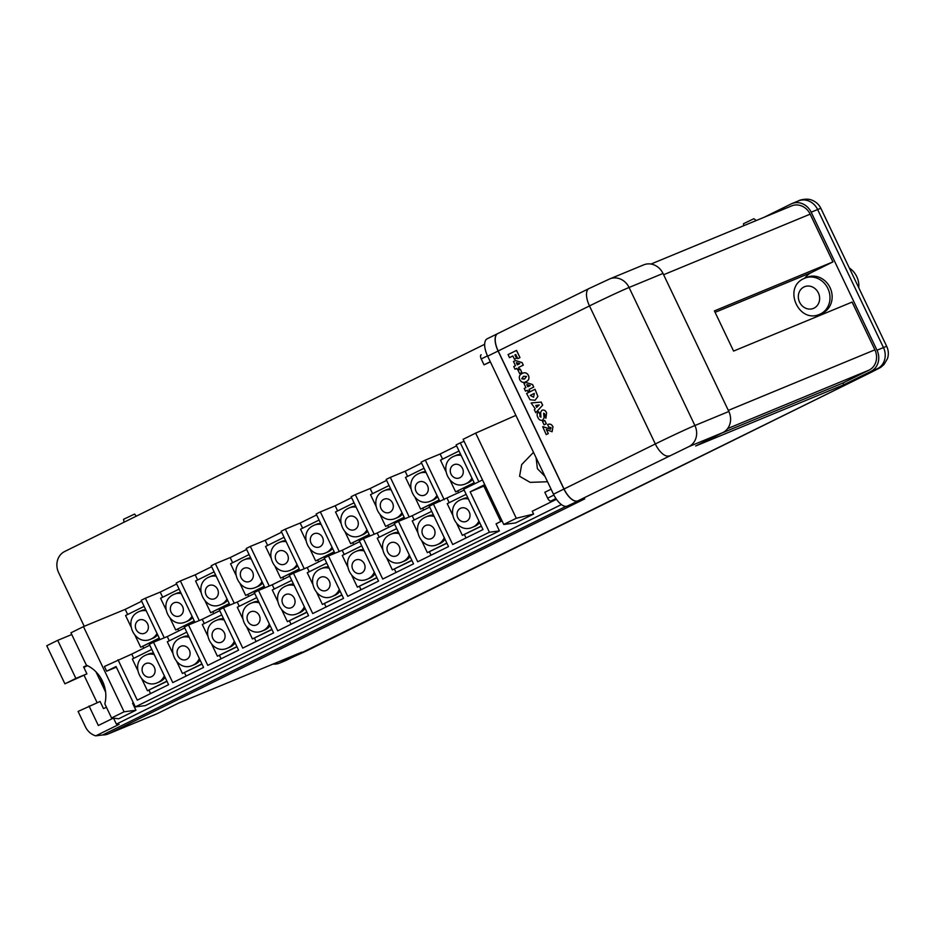 <?xml version="1.0" encoding="UTF-8"?>
<svg xmlns="http://www.w3.org/2000/svg" width="935" height="935" viewBox="0 0 935 935"><rect width="100%" height="100%" fill="white"/><g stroke="black" fill="none" stroke-linecap="round" stroke-linejoin="round"><path stroke-width="1.4" d="M567.229 506.104L582.739 498.858L567.229 506.104A16.281 7.27 -116.3 0 1 553.485 494.206L487.649 356.177A16.281 7.27 -116.3 0 1 487.182 338.797A16.281 7.27 -116.3 0 1 487.38 338.704M487.182 338.797L497.63 333.643A16.281 7.27 63.7 0 0 497.63 333.643A16.281 7.27 63.7 0 0 498.098 351.022L563.934 489.052A16.281 7.27 63.7 0 0 577.666 500.95M490.372 361.903L484.038 364.837L481.233 358.958A3.904 1.741 -116.3 0 1 481.116 354.786A3.904 1.741 -116.3 0 1 481.163 354.762L481.116 354.786M484.038 364.837L490.302 361.74M556.138 498.846L550.925 501.02A3.904 1.741 -116.3 0 1 547.63 498.168L544.825 492.289L551.101 489.204M466.168 494.323L447.234 503.661L452.517 514.753M456.853 523.834L462.358 535.381L481.385 526.23M462.358 535.381L481.303 526.031M478.93 521.075A14.972 13.394 67.5 0 1 473.18 526.966A14.972 13.394 67.5 0 1 472.455 527.293L474.618 526.405A14.972 13.394 -112.5 0 0 475.342 526.078A14.972 13.394 -112.5 0 0 479.632 522.536M467.839 497.817A14.972 13.394 -112.5 0 0 463.176 498.729L461.013 499.617A14.972 13.394 67.5 0 1 468.4 498.998M157.022 633.439A14.972 13.394 67.5 0 1 151.528 638.827A14.972 13.394 67.5 0 1 150.815 639.154L152.966 638.254A14.972 13.394 -112.5 0 0 153.691 637.927A14.972 13.394 -112.5 0 0 157.676 634.783M145.696 609.678A14.972 13.394 -112.5 0 0 141.524 610.578L139.373 611.478A14.972 13.394 67.5 0 1 146.211 610.754M192.014 616.165A14.972 13.394 67.5 0 1 186.521 621.553A14.972 13.394 67.5 0 1 185.796 621.892L187.958 620.992A14.972 13.394 -112.5 0 0 188.683 620.665A14.972 13.394 -112.5 0 0 192.657 617.521M180.689 592.416A14.972 13.394 -112.5 0 0 176.516 593.316L174.366 594.216A14.972 13.394 67.5 0 1 181.203 593.491M227.006 598.903A14.972 13.394 67.5 0 1 221.513 604.29A14.972 13.394 67.5 0 1 220.789 604.618L222.951 603.729A14.972 13.394 -112.5 0 0 223.675 603.402A14.972 13.394 -112.5 0 0 227.649 600.258M215.681 575.154A14.972 13.394 -112.5 0 0 211.509 576.053L209.346 576.953A14.972 13.394 67.5 0 1 216.184 576.229M261.999 581.64A14.972 13.394 67.5 0 1 256.506 587.028A14.972 13.394 67.5 0 1 255.781 587.355L257.931 586.467A14.972 13.394 -112.5 0 0 258.656 586.14A14.972 13.394 -112.5 0 0 262.642 582.996M250.662 557.891A14.972 13.394 -112.5 0 0 246.501 558.791L244.339 559.691A14.972 13.394 67.5 0 1 251.176 558.966M296.991 564.378A14.972 13.394 67.5 0 1 291.498 569.766A14.972 13.394 67.5 0 1 290.773 570.093L292.924 569.205A14.972 13.394 -112.5 0 0 293.648 568.877A14.972 13.394 -112.5 0 0 297.634 565.733M285.654 540.629A14.972 13.394 -112.5 0 0 281.482 541.529L279.331 542.417A14.972 13.394 67.5 0 1 286.168 541.692M331.983 547.115A14.972 13.394 67.5 0 1 326.49 552.503A14.972 13.394 67.5 0 1 325.766 552.83L327.916 551.942A14.972 13.394 -112.5 0 0 328.641 551.615A14.972 13.394 -112.5 0 0 332.626 548.471M320.647 523.366A14.972 13.394 -112.5 0 0 316.474 524.266L314.324 525.154A14.972 13.394 67.5 0 1 321.161 524.43M366.964 529.853A14.972 13.394 67.5 0 1 361.471 535.241A14.972 13.394 67.5 0 1 360.746 535.568L362.909 534.68A14.972 13.394 -112.5 0 0 363.633 534.352A14.972 13.394 -112.5 0 0 367.619 531.209M355.639 506.104A14.972 13.394 -112.5 0 0 351.466 507.004L349.316 507.892A14.972 13.394 67.5 0 1 356.153 507.167M401.957 512.59A14.972 13.394 67.5 0 1 396.463 517.978A14.972 13.394 67.5 0 1 395.739 518.306L397.901 517.417A14.972 13.394 -112.5 0 0 398.626 517.09A14.972 13.394 -112.5 0 0 402.599 513.946M390.631 488.83A14.972 13.394 -112.5 0 0 386.459 489.741L384.297 490.63A14.972 13.394 67.5 0 1 391.134 489.905M436.949 495.328A14.972 13.394 67.5 0 1 431.456 500.716A14.972 13.394 67.5 0 1 430.731 501.043L432.893 500.155A14.972 13.394 -112.5 0 0 433.606 499.828A14.972 13.394 -112.5 0 0 437.592 496.684M425.624 471.567A14.972 13.394 -112.5 0 0 421.451 472.479L419.289 473.367A14.972 13.394 67.5 0 1 426.126 472.642M471.941 478.065A14.972 13.394 67.5 0 1 466.448 483.453A14.972 13.394 67.5 0 1 465.724 483.781L467.874 482.892A14.972 13.394 -112.5 0 0 468.599 482.565A14.972 13.394 -112.5 0 0 472.584 479.421M460.604 454.305A14.972 13.394 -112.5 0 0 456.444 455.216L454.281 456.105A14.972 13.394 67.5 0 1 461.119 455.38M164.326 675.748A14.972 13.394 67.5 0 1 158.272 682.34A14.972 13.394 67.5 0 1 157.548 682.667L159.698 681.767A14.972 13.394 -112.5 0 0 160.423 681.44A14.972 13.394 -112.5 0 0 165.109 677.372M153.574 653.203A14.972 13.394 -112.5 0 0 148.256 654.091L146.105 654.991A14.972 13.394 67.5 0 1 154.228 654.547M199.319 658.485A14.972 13.394 67.5 0 1 193.264 665.065A14.972 13.394 67.5 0 1 192.54 665.404L194.69 664.504A14.972 13.394 -112.5 0 0 195.415 664.177A14.972 13.394 -112.5 0 0 200.102 660.11M188.566 635.94A14.972 13.394 -112.5 0 0 183.248 636.828L181.098 637.728A14.972 13.394 67.5 0 1 189.209 637.284M234.311 641.223A14.972 13.394 67.5 0 1 228.245 647.803A14.972 13.394 67.5 0 1 227.532 648.13L229.683 647.242A14.972 13.394 -112.5 0 0 230.407 646.915A14.972 13.394 -112.5 0 0 235.094 642.848M223.558 618.678A14.972 13.394 -112.5 0 0 218.241 619.566L216.09 620.466A14.972 13.394 67.5 0 1 224.201 620.022M269.303 623.961A14.972 13.394 67.5 0 1 263.238 630.541A14.972 13.394 67.5 0 1 262.513 630.868L264.675 629.98A14.972 13.394 -112.5 0 0 265.4 629.652A14.972 13.394 -112.5 0 0 270.086 625.585M258.551 601.415A14.972 13.394 -112.5 0 0 253.233 602.304L251.083 603.192A14.972 13.394 67.5 0 1 259.194 602.759M304.296 606.686A14.972 13.394 67.5 0 1 298.23 613.278A14.972 13.394 67.5 0 1 297.505 613.605L299.667 612.717A14.972 13.394 -112.5 0 0 300.392 612.39A14.972 13.394 -112.5 0 0 305.067 608.323M293.543 584.141A14.972 13.394 -112.5 0 0 288.225 585.041L286.063 585.929A14.972 13.394 67.5 0 1 294.186 585.497M339.288 589.424A14.972 13.394 67.5 0 1 333.222 596.016A14.972 13.394 67.5 0 1 332.498 596.343L334.648 595.455A14.972 13.394 -112.5 0 0 335.373 595.127A14.972 13.394 -112.5 0 0 340.059 591.06M328.536 566.879A14.972 13.394 -112.5 0 0 323.218 567.779L321.056 568.667A14.972 13.394 67.5 0 1 329.178 568.235M374.269 572.162A14.972 13.394 67.5 0 1 368.215 578.753A14.972 13.394 67.5 0 1 367.49 579.081L369.641 578.192A14.972 13.394 -112.5 0 0 370.365 577.865A14.972 13.394 -112.5 0 0 375.052 573.798M363.516 549.616A14.972 13.394 -112.5 0 0 358.199 550.516L356.048 551.405A14.972 13.394 67.5 0 1 364.171 550.972M409.261 554.899A14.972 13.394 67.5 0 1 403.207 561.491A14.972 13.394 67.5 0 1 402.482 561.818L404.633 560.93A14.972 13.394 -112.5 0 0 405.358 560.603A14.972 13.394 -112.5 0 0 410.044 556.535M398.509 532.354A14.972 13.394 -112.5 0 0 393.191 533.254L391.04 534.142A14.972 13.394 67.5 0 1 399.151 533.71M444.254 537.637A14.972 13.394 67.5 0 1 438.188 544.228A14.972 13.394 67.5 0 1 437.463 544.556L439.625 543.667A14.972 13.394 -112.5 0 0 440.35 543.34A14.972 13.394 -112.5 0 0 445.037 539.273M433.501 515.091A14.972 13.394 -112.5 0 0 428.183 515.991L426.033 516.88A14.972 13.394 67.5 0 1 434.144 516.447M124.063 522.209L123.525 519.334L134.57 514.075L136.335 516.143M615.639 276.468L626.356 272.038M743.804 225.674L743.454 223.757L753.879 218.708L756.24 220.543M849.331 268.006A19.6 17.52 67.5 0 1 858.762 287.793M803.808 278.607A19.53 17.461 67.5 0 1 804.754 278.186L803.714 278.653C782.712 287.91 798.817 323.954 819.679 314.277L821.83 313.389A19.53 17.461 -112.5 0 0 822.777 312.968A19.53 17.461 -112.5 0 0 830.28 288.132A19.53 17.461 -112.5 0 0 806.917 277.298L804.754 278.186A19.53 17.461 67.5 0 1 828.129 289.032A19.53 17.461 67.5 0 1 820.626 313.856A19.53 17.461 67.5 0 1 819.679 314.277A22.265 19.904 -112.5 0 0 822.075 314.499M542.931 426.641L550.575 429.177M542.767 426.711L548.366 428.394M548.319 428.417L550.516 429.2L551.019 427.564L548.775 427.05L547.618 424.619L548.202 424.326M547.887 424.467C550.096 423.602 551.79 424.373 552.982 426.781L552.082 431.748M546.379 429.492L548.331 433.571L546.215 434.611L542.709 426.734M544.754 420.469L546.32 423.754L544.1 424.841L542.534 421.556L544.754 420.469M538.654 411.739L540.044 414.661L539.822 416.426L540.956 417.22L540.617 412.277L542.008 410.22C544.065 409.682 545.572 410.582 546.566 412.896L545.9 418.237L544.602 413.843L543.632 413.188L544.077 417.957L542.709 420.119C540.512 420.762 538.887 419.827 537.835 417.326C536.655 415.023 536.924 413.165 538.654 411.739L540.103 414.637L539.869 416.402L541.003 417.197M542.066 410.208C544.112 409.659 545.631 410.558 546.613 412.873L545.9 418.237M544.661 413.819L543.679 413.165L544.135 417.933L542.756 420.095M531.115 402.962L541.201 402.073L542.674 405.171L535.767 412.709L534.317 409.67L535.241 408.782L531.115 402.962L541.143 402.097L542.616 405.194L535.767 412.709M525.949 382.485L532.553 384.507L533.768 387.055L529.105 389.357L529.631 390.456L527.737 391.379L527.211 390.281L525.482 391.146L524.208 388.457L525.938 387.604L523.962 383.467L525.949 382.485L532.494 384.53L533.71 387.078L529.058 389.381L529.584 390.468L527.737 391.379M520.292 369.173L521.859 372.469L519.638 373.556L518.072 370.272L520.292 369.173M515.489 360.548L522.092 362.581L523.308 365.129L518.644 367.42L519.17 368.519L517.335 369.43L516.751 368.355L515.021 369.208L513.747 366.532L515.477 365.678L513.502 361.529L515.489 360.548L522.034 362.605L523.249 365.153L518.598 367.443L519.124 368.542L517.277 369.454M722.007 432.998L842.961 382.999L843.791 384.764L695.64 446.007L722.79 432.613L688.85 446.638L577.772 500.903A16.281 7.27 -116.3 0 1 564.039 489.005L498.191 350.976A16.281 7.27 -116.3 0 1 497.736 333.596A16.281 7.27 -116.3 0 1 497.923 333.503M516.552 350.403L519.977 357.591L517.756 358.678L515.781 354.54L514.975 354.938L516.541 358.234L514.484 359.25L512.859 355.978L509.505 357.637L508.044 354.587L516.552 350.403M522.747 373.252L522.162 373.509C524.745 372.107 526.826 372.749 528.427 375.449C529.526 378.394 528.742 380.475 526.054 381.679L525.505 381.924M522.221 373.486C524.792 372.083 526.884 372.726 528.485 375.426C529.584 378.383 528.789 380.451 526.113 381.655L525.54 381.912M535.03 389.287L537.917 396.44L535.1 400.25L530.028 399.771L526.58 393.46L535.03 389.287L537.859 396.452L535.1 400.25M113.556 718.197L116.384 724.122L561.397 504.573M556.454 499.302L532.249 511.246L533.593 514.063L515.606 522.934L503.755 524.465L516.295 518.282L533.593 514.063M484.751 484.634L470.153 491.833L489.402 532.214L135.33 706.907L145.346 705.609L499.43 530.916L496.053 523.834L502.048 520.877M141.676 601.24L125.22 609.363L83.46 626.614L70.931 632.808L86.347 665.124A31.159 27.851 67.5 0 1 104.825 703.856L111.557 717.975L118.698 718.758L135.937 710.249L132.56 703.178L133.354 702.781M144.119 606.371L125.582 615.522L130.877 626.614M135.201 635.695L140.706 647.242L159.242 638.091M179.111 589.108L160.575 598.26L165.857 609.351M170.193 618.421L175.698 629.98L194.235 620.828M214.103 571.846L195.567 580.997L200.85 592.089M205.186 601.158L210.691 612.706L229.227 603.566M249.096 554.584L230.548 563.735L235.842 574.826M240.166 583.896L245.683 595.443L264.219 586.303M284.076 537.321L265.54 546.461L270.834 557.552M275.159 566.633L280.675 578.181L299.212 569.041M319.069 520.059L300.532 529.198L305.827 540.29M310.151 549.371L315.656 560.918L334.204 551.779M354.061 502.796L335.525 511.936L340.808 523.027M345.144 532.108L350.648 543.656L369.185 534.516M389.053 485.534L370.517 494.673L375.8 505.765M380.136 514.846L385.641 526.393L404.177 517.254M424.046 468.271L405.498 477.411L410.792 488.502M415.128 497.584L420.633 509.131L439.169 499.98M459.027 451.009L440.49 460.149L445.785 471.24M450.109 480.321L455.625 491.868L474.162 482.717M125.22 609.363L127.663 614.494M142.856 646.354L143.733 648.177M140.706 647.242L159.336 638.278M176.657 583.978L160.212 592.1L162.655 597.231M178.725 630.915L177.849 629.08M175.698 629.98L194.328 621.015M211.649 566.715L195.193 574.826L197.647 579.969M213.718 613.652L212.841 611.817M210.691 612.706L229.32 603.753M246.641 549.453L230.185 557.564L232.64 562.706M248.698 596.39L247.833 594.555M245.683 595.443L264.313 586.49M281.634 532.19L265.178 540.301L267.62 545.432M283.691 579.127L282.826 577.292M280.675 578.181L299.305 569.228M316.626 514.928L300.17 523.039L302.613 528.17M318.683 561.865L317.807 560.03M315.656 560.918L334.286 551.966M351.618 497.665L335.162 505.777L337.605 510.907M353.675 544.602L352.799 542.767M350.648 543.656L369.278 534.703M386.599 480.403L370.143 488.514L372.598 493.645M388.668 527.34L387.791 525.505M385.641 526.393L404.271 517.441M421.591 463.129L405.135 471.252L407.59 476.382M423.66 510.066L422.784 508.243M420.633 509.131L439.263 500.178M456.584 445.866L440.128 453.989L442.582 459.12M458.641 492.803L457.776 490.98M455.625 491.868L474.255 482.916M151.786 649.428L132.314 659.035L137.609 670.126M141.933 679.196L147.45 690.755L166.909 681.147M186.766 632.165L167.307 641.772L172.601 652.864M176.925 661.933L182.43 673.492L201.902 663.885M221.759 614.903L202.299 624.51L207.593 635.601M211.918 644.671L217.423 656.218L236.894 646.623M256.751 597.64L237.291 607.247L242.574 618.339M246.91 627.408L252.415 638.956L271.875 629.36M291.743 580.378L272.284 589.973L277.566 601.065M281.902 610.146L287.407 621.693L306.867 612.098M326.736 563.115L307.264 572.711L312.559 583.802M316.883 592.883L322.4 604.431L341.859 594.835M361.716 545.853L342.257 555.448L347.551 566.54M351.876 575.621L357.392 587.168L376.852 577.573M396.709 528.591L377.249 538.186L382.544 549.277M386.868 558.359L392.373 569.906L411.844 560.299M431.701 511.328L412.242 520.924L417.524 532.015M421.86 541.096L427.365 552.643L446.837 543.036M149.764 645.197L131.742 654.091L133.763 658.322M148.934 690.135L150.582 693.571M147.45 690.755L167.003 681.335M184.756 627.934L167.26 636.571L169.27 640.802M186.088 676.052L184.464 672.651M182.43 673.492L201.995 664.072M219.748 610.672L202.24 619.309L204.262 623.54M221.081 658.789L219.456 655.388M217.423 656.218L236.976 646.81M254.729 593.409L237.233 602.047L239.255 606.277M256.073 641.527L254.449 638.126M252.415 638.956L271.968 629.547M289.721 576.147L272.225 584.784L274.247 589.015M291.054 624.264L289.429 620.863M287.407 621.693L306.96 612.285M324.714 558.885L307.218 567.522L309.228 571.741M326.046 607.002L324.422 603.601M322.4 604.431L341.953 595.022M359.706 541.622L342.21 550.259L344.22 554.478M361.039 589.74L359.414 586.327M357.392 587.168L376.945 577.76M394.699 524.36L377.202 532.997L379.213 537.216M396.031 572.477L394.406 569.064M392.373 569.906L411.938 560.497M429.691 507.097L412.183 515.734L414.205 519.953M431.023 555.215L429.399 551.802M427.365 552.643L446.918 543.235M111.557 717.975L124.086 711.792L135.937 710.249M83.46 626.614L124.086 711.792M547.536 481.747L530.157 482.367L519.579 476.266L521.672 464.59L533.511 452.33M515.886 415.385L475.67 433.115L516.295 518.282M489.402 532.214L499.43 530.916M116.372 667.158L106.648 671.178L104.416 666.48L131.742 654.091M482.518 479.935L463.725 489.204L482.986 529.572L452.692 544.521L433.443 504.14L429.258 506.209L448.519 546.578L417.711 561.783L398.45 521.403L394.266 523.471L413.527 563.84L382.719 579.045L363.458 538.677L359.285 540.734L378.535 581.102L347.726 596.308L328.466 555.939L324.293 557.996L343.542 598.365L312.734 613.57L293.473 573.202L289.301 575.259L308.562 615.627L277.742 630.833L258.492 590.464L254.308 592.521L273.569 632.901L242.749 648.095L223.5 607.727L219.316 609.784L238.577 650.164L207.769 665.358L188.508 624.989L184.335 627.046L203.585 667.426L172.776 682.62L153.515 642.251L149.343 644.308L168.592 684.689L137.258 700.14L118.009 659.771M153.515 642.251L167.26 636.571M188.508 624.989L202.24 619.309M223.5 607.727L237.233 602.047M258.492 590.464L272.225 584.784M293.473 573.202L307.218 567.522M328.466 555.939L342.21 550.259M363.458 538.677L377.202 532.997M398.45 521.403L412.183 515.734M433.443 504.14L464.157 490.092M466.016 537.952L464.391 534.539M449.197 502.691L447.175 498.46M75.875 678.413L64.912 683.824L46.75 645.746L57.713 640.335L75.875 678.413L86.92 673.854L83.601 666.877L87.06 665.451M71.75 634.526L57.713 640.335M106.485 707.339L103.493 708.578L100.092 701.46L78.084 711.43L85.412 726.799A16.281 14.551 -112.5 0 0 95.779 735.845L102.721 734.945A16.281 14.551 67.5 0 0 108.18 733.952A16.281 14.551 67.5 0 0 108.974 733.601L584.737 498.869L572.337 503.988L582.891 498.787L577.772 500.903M273.055 664.06A16.281 14.551 -112.5 0 0 279.507 663.137A16.281 14.551 -112.5 0 0 280.301 662.775L301.701 652.221L178.597 703.108L157.185 713.662A16.281 14.551 -112.5 0 1 156.402 714.024L108.18 733.952M843.791 384.764L870.952 371.359A16.281 14.551 67.5 0 0 877.007 350.239L811.171 212.198A16.281 14.551 67.5 0 0 791.898 203.608L798.361 200.931C799.133 200.137 806.975 197.916 811.907 200.16C815.974 201.75 818.966 204.496 820.895 208.4A32.55 0.865 -25.5 0 0 817.634 209.534L811.171 212.198M135.33 706.907L116.069 666.526L106.648 671.178M475.67 433.115L463.129 439.298L503.755 524.465M484.669 344.29L64.679 551.498A16.281 14.551 67.5 0 0 58.624 572.629L84.232 626.298M791.898 203.608A16.281 14.551 67.5 0 0 791.103 203.959L764.059 217.306M651.005 264.032L791.653 205.899A15.626 13.967 67.5 0 1 810.166 214.15L832.933 261.905L714.41 310.899L733.578 351.081L852.101 302.087L874.879 349.83A15.626 13.967 67.5 0 1 869.071 370.12L842.961 382.999M64.912 683.824L86.92 673.854M84.045 675.269L97.123 702.688M728.844 411.482L663.008 273.452L629.068 287.477L694.904 425.518L728.844 411.482A16.281 14.551 67.5 0 1 722.79 432.613M564.039 489.005L655.318 443.961L589.482 305.932A16.281 7.27 -116.3 0 1 589.015 288.553L609.795 278.887L643.736 264.85A16.281 14.551 67.5 0 1 663.008 273.452M832.933 261.905L811.498 272.482A22.265 19.904 -112.5 0 0 804.79 278.174M164.268 637.81L145.393 598.225L141.208 600.282L159.967 639.587M145.393 598.225L160.212 592.1M199.26 620.536L180.385 580.951L176.201 583.019L194.948 622.324M180.385 580.951L195.193 574.826M234.253 603.274L215.377 563.688L211.193 565.757L229.94 605.062M215.377 563.688L230.185 557.564M269.245 586.011L250.358 546.426L246.185 548.494L264.932 587.799M250.358 546.426L265.178 540.301M304.237 568.749L285.35 529.163L281.178 531.232L299.925 570.537M285.35 529.163L300.17 523.039M339.23 551.486L320.343 511.901L316.17 513.969L334.917 553.275M320.343 511.901L335.162 505.777M374.21 534.224L355.335 494.638L351.151 496.695L369.898 536.012M355.335 494.638L370.143 488.514M409.203 516.962L390.327 477.376L386.143 479.433L404.89 518.75M390.327 477.376L405.135 471.252M444.195 499.699L425.308 460.113L421.136 462.171L439.882 501.476M425.308 460.113L440.128 453.989M478.849 481.735L460.3 442.851L456.128 444.908L474.676 483.804M460.3 442.851L464.087 441.285M102.721 734.945L566.014 506.361M116.384 724.122L119.084 724.356L95.779 735.845M95.931 671.774L105.62 692.087M89.047 706.019L98.339 725.502L113.228 718.162M485.183 485.522L470.153 491.833M483.886 486.153L500.751 521.52M87.458 665.638L83.858 667.415M512.859 355.978L509.505 357.637M515.781 354.54L514.916 354.961L516.541 358.234M516.494 358.257L514.425 359.274M516.494 350.426L519.977 357.591M519.93 357.614L517.756 358.678M516.751 368.355L515.021 369.208M519.755 363.645L516.307 362.663L517.347 364.837L519.755 363.645M516.389 362.675L517.406 364.802M520.234 369.196L521.859 372.469M521.8 372.492L519.638 373.556M526.113 381.655L526.054 381.679C523.471 383.081 521.368 382.427 519.767 379.715C518.68 376.77 519.486 374.701 522.162 373.509M524.71 378.874L526.487 376.419L523.495 376.314L521.73 378.78L524.126 379.142M523.542 376.302L521.777 378.757L524.769 378.85M527.211 390.281L525.482 391.146M530.215 385.571L526.767 384.589L527.808 386.763L530.215 385.571M526.849 384.612L527.866 386.739M530.203 395.435L533.593 397.223L534.317 393.401L530.203 395.435L533.64 397.2M534.317 393.401L530.262 395.411M539.215 404.96L535.79 405.463L536.702 407.38L539.215 404.96M535.848 405.451L536.748 407.333M544.602 413.843L543.679 413.165M544.696 420.493L546.32 423.754M546.262 423.777L544.1 424.841M547.84 424.49C550.037 423.625 551.732 424.397 552.924 426.804L552.036 431.771L546.297 429.445L548.331 433.571M548.272 433.595L546.215 434.611M553.485 494.206L563.934 489.052M498.098 351.022L487.649 356.177M481.233 358.958L487.497 355.861M547.63 498.168L553.906 495.071M550.925 501.02L555.939 498.554M460.3 499.944A14.972 13.394 67.5 0 1 461.013 499.617L460.195 499.991C443.891 507.202 456.233 534.785 472.455 527.293M466.588 521.251A7.164 6.405 -112.5 0 0 469.253 511.959A7.164 6.405 -112.5 0 0 460.429 508.336A7.164 6.405 -112.5 0 0 457.764 517.628A7.164 6.405 -112.5 0 0 466.588 521.251M138.649 611.806A14.972 13.394 67.5 0 1 139.373 611.478L138.555 611.841C122.24 619.063 134.593 646.646 150.815 639.154M144.937 633.112A7.164 6.405 -112.5 0 0 147.601 623.809A7.164 6.405 -112.5 0 0 138.777 620.185A7.164 6.405 -112.5 0 0 136.113 629.477A7.164 6.405 -112.5 0 0 144.937 633.112M173.641 594.543A14.972 13.394 67.5 0 1 174.366 594.216L173.548 594.578C157.232 601.789 169.574 629.384 185.796 621.892M179.929 615.849A7.164 6.405 -112.5 0 0 182.594 606.546A7.164 6.405 -112.5 0 0 173.77 602.923A7.164 6.405 -112.5 0 0 171.105 612.215A7.164 6.405 -112.5 0 0 179.929 615.849M208.622 577.281A14.972 13.394 67.5 0 1 209.346 576.953L208.528 577.316C192.224 584.527 204.566 612.121 220.789 604.618M214.921 598.587A7.164 6.405 -112.5 0 0 217.586 589.284A7.164 6.405 -112.5 0 0 208.762 585.661A7.164 6.405 -112.5 0 0 206.097 594.952A7.164 6.405 -112.5 0 0 214.921 598.587M243.614 560.018A14.972 13.394 67.5 0 1 244.339 559.691L243.521 560.053C227.217 567.264 239.559 594.847 255.781 587.355M249.914 581.325A7.164 6.405 -112.5 0 0 252.579 572.021A7.164 6.405 -112.5 0 0 243.743 568.398A7.164 6.405 -112.5 0 0 241.09 577.69A7.164 6.405 -112.5 0 0 249.914 581.325M278.607 542.744A14.972 13.394 67.5 0 1 279.331 542.417L278.513 542.791C262.197 550.002 274.551 577.585 290.773 570.093M284.906 564.062A7.164 6.405 -112.5 0 0 287.559 554.759A7.164 6.405 -112.5 0 0 278.735 551.136A7.164 6.405 -112.5 0 0 276.07 560.427A7.164 6.405 -112.5 0 0 284.906 564.062M313.599 525.482A14.972 13.394 67.5 0 1 314.324 525.154L313.505 525.528C297.19 532.74 309.543 560.322 325.766 552.83M319.887 546.788A7.164 6.405 -112.5 0 0 322.552 537.496A7.164 6.405 -112.5 0 0 313.728 533.873A7.164 6.405 -112.5 0 0 311.063 543.165A7.164 6.405 -112.5 0 0 319.887 546.788M348.591 508.219A14.972 13.394 67.5 0 1 349.316 507.892L348.498 508.266C332.182 515.477 344.536 543.06 360.746 535.568M354.879 529.526A7.164 6.405 -112.5 0 0 357.544 520.234A7.164 6.405 -112.5 0 0 348.72 516.611A7.164 6.405 -112.5 0 0 346.055 525.902A7.164 6.405 -112.5 0 0 354.879 529.526M383.584 490.957A14.972 13.394 67.5 0 1 384.297 490.63L383.479 491.004C367.175 498.215 379.517 525.797 395.739 518.306M389.872 512.263A7.164 6.405 -112.5 0 0 392.536 502.972A7.164 6.405 -112.5 0 0 383.712 499.348A7.164 6.405 -112.5 0 0 381.048 508.64A7.164 6.405 -112.5 0 0 389.872 512.263M418.564 473.694A14.972 13.394 67.5 0 1 419.289 473.367L418.471 473.741C402.167 480.952 414.509 508.535 430.731 501.043M424.864 495.001A7.164 6.405 -112.5 0 0 427.529 485.709A7.164 6.405 -112.5 0 0 418.693 482.086A7.164 6.405 -112.5 0 0 416.04 491.378A7.164 6.405 -112.5 0 0 424.864 495.001M453.557 456.432A14.972 13.394 67.5 0 1 454.281 456.105L453.463 456.479C437.148 463.69 449.501 491.272 465.724 483.781M459.856 477.738A7.164 6.405 -112.5 0 0 462.509 468.447A7.164 6.405 -112.5 0 0 453.685 464.824A7.164 6.405 -112.5 0 0 451.021 474.115A7.164 6.405 -112.5 0 0 459.856 477.738M145.381 655.318A14.972 13.394 67.5 0 1 146.105 654.991L145.287 655.353C128.972 662.576 141.325 690.159 157.548 682.667M151.68 676.624A7.164 6.405 -112.5 0 0 154.333 667.321A7.164 6.405 -112.5 0 0 145.509 663.698A7.164 6.405 -112.5 0 0 142.845 672.99A7.164 6.405 -112.5 0 0 151.68 676.624M180.373 638.056A14.972 13.394 67.5 0 1 181.098 637.728L180.28 638.091C163.964 645.302 176.318 672.896 192.54 665.404M186.661 659.362A7.164 6.405 -112.5 0 0 189.326 650.059A7.164 6.405 -112.5 0 0 180.502 646.436A7.164 6.405 -112.5 0 0 177.837 655.727A7.164 6.405 -112.5 0 0 186.661 659.362M215.366 620.793A14.972 13.394 67.5 0 1 216.09 620.466L215.272 620.828C198.956 628.039 211.31 655.634 227.532 648.13M221.653 642.1A7.164 6.405 -112.5 0 0 224.318 632.796A7.164 6.405 -112.5 0 0 215.494 629.173A7.164 6.405 -112.5 0 0 212.829 638.465A7.164 6.405 -112.5 0 0 221.653 642.1M250.358 603.531A14.972 13.394 67.5 0 1 251.083 603.192L250.264 603.566C233.949 610.777 246.291 638.36 262.513 630.868M256.646 624.837A7.164 6.405 -112.5 0 0 259.311 615.534A7.164 6.405 -112.5 0 0 250.486 611.911A7.164 6.405 -112.5 0 0 247.822 621.202A7.164 6.405 -112.5 0 0 256.646 624.837M285.339 586.257A14.972 13.394 67.5 0 1 286.063 585.929L285.245 586.303C268.941 593.515 281.283 621.097 297.505 613.605M291.638 607.575A7.164 6.405 -112.5 0 0 294.303 598.271A7.164 6.405 -112.5 0 0 285.479 594.648A7.164 6.405 -112.5 0 0 282.814 603.94A7.164 6.405 -112.5 0 0 291.638 607.575M320.331 568.994A14.972 13.394 67.5 0 1 321.056 568.667L320.238 569.041C303.933 576.252 316.275 603.835 332.498 596.343M326.631 590.301A7.164 6.405 -112.5 0 0 329.295 581.009A7.164 6.405 -112.5 0 0 320.46 577.386A7.164 6.405 -112.5 0 0 317.807 586.677A7.164 6.405 -112.5 0 0 326.631 590.301M355.323 551.732A14.972 13.394 67.5 0 1 356.048 551.405L355.23 551.779C338.914 558.99 351.268 586.572 367.49 579.081M361.623 573.038A7.164 6.405 -112.5 0 0 364.276 563.747A7.164 6.405 -112.5 0 0 355.452 560.123A7.164 6.405 -112.5 0 0 352.787 569.415A7.164 6.405 -112.5 0 0 361.623 573.038M390.316 534.469A14.972 13.394 67.5 0 1 391.04 534.142L390.222 534.516C373.906 541.727 386.26 569.31 402.482 561.818M396.604 555.776A7.164 6.405 -112.5 0 0 399.268 546.484A7.164 6.405 -112.5 0 0 390.444 542.861A7.164 6.405 -112.5 0 0 387.78 552.153A7.164 6.405 -112.5 0 0 396.604 555.776M425.308 517.207A14.972 13.394 67.5 0 1 426.033 516.88L425.215 517.254C408.899 524.465 421.253 552.047 437.463 544.556M431.596 538.513A7.164 6.405 -112.5 0 0 434.261 529.222A7.164 6.405 -112.5 0 0 425.437 525.599A7.164 6.405 -112.5 0 0 422.772 534.89A7.164 6.405 -112.5 0 0 431.596 538.513M814.023 308.141A11.723 10.472 -112.5 0 0 818.382 292.935A11.723 10.472 -112.5 0 0 803.936 286.998A11.723 10.472 -112.5 0 0 799.589 302.204A11.723 10.472 -112.5 0 0 814.023 308.141M609.795 278.887A16.281 14.551 67.5 0 1 629.068 287.477A32.55 0.865 -25.5 0 0 589.482 305.932L498.191 350.976M108.974 733.601L157.185 713.662M280.301 662.775L306.551 650.877L871.093 372.352L877.416 368.694L870.952 371.359M609.001 279.238L589.214 288.459A16.281 7.27 -116.3 0 0 589.015 288.553L497.736 333.596M663.616 274.726L810.166 214.15M728.33 410.407L874.879 349.83M877.007 350.239L883.47 347.563L817.634 209.534A16.281 14.551 -112.5 0 0 798.361 200.931M877.416 368.694A16.281 14.551 -112.5 0 0 883.47 347.563A32.55 0.865 -25.5 0 1 886.742 346.429L820.895 208.4M669.063 455.859A16.281 7.27 -116.3 0 1 655.318 443.961A32.55 0.865 -25.5 0 1 694.904 425.518A16.281 14.551 67.5 0 1 688.85 446.638M279.507 663.137L285.97 660.461A16.281 14.551 -112.5 0 0 286.764 660.098M727.594 428.604L869.071 370.12M715.088 312.337L811.498 272.482M285.97 660.461L871.291 372.259C882.418 366.567 880.01 368.028 884.066 364.44L887.49 358.596C888.811 354.447 888.554 350.391 886.742 346.429M536.094 457.753L537.391 468.645L545.035 476.476M100.185 677.057L104.895 687.985"/></g></svg>
